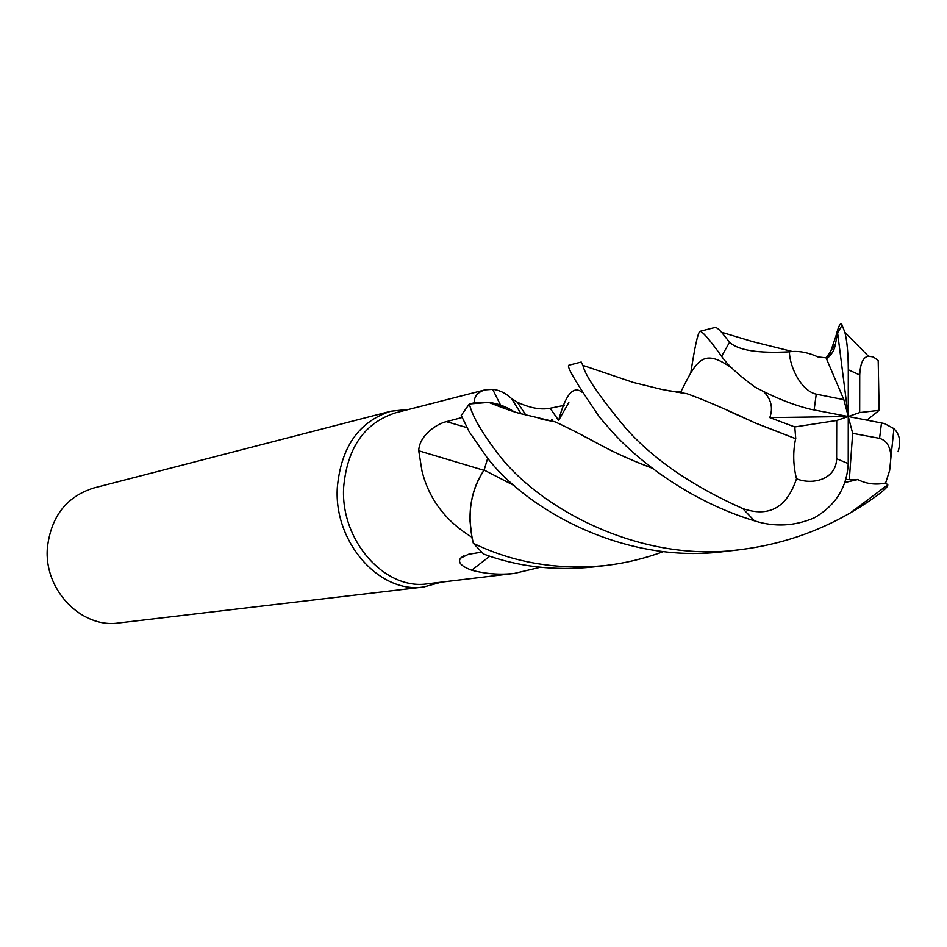 <?xml version="1.0" encoding="UTF-8"?>
<svg xmlns="http://www.w3.org/2000/svg" width="947" height="947" viewBox="0 0 947 947"><rect width="100%" height="100%" fill="white"/><g stroke="black" fill="none" stroke-linecap="round" stroke-linejoin="round"><path stroke-width="1.42" d="M487.693 458.206L484.083 470.174C470.328 491.091 466.717 515.393 473.275 543.081L471.819 537.162C445.469 520.98 428.849 498.88 421.96 470.86L418.74 450.772C419.154 435.087 437.68 423.439 446.416 421.652L462.1 417.52M502.94 405.943L488.747 402.38L474.187 402.759C474.104 396.45 477.69 392.165 484.959 389.892L395.799 412.738C364.69 422.729 347.324 447.505 343.666 487.054C340.174 540.524 385.062 590.739 427.831 583.766L514.564 573.361C500.217 575.03 485.929 573.977 471.701 570.201C461.236 566.306 457.519 562.305 460.573 558.174L468.398 554.315L481.561 552.16M540.382 567.253L514.564 573.361M408.938 409.376L390.851 411.223C358.925 421.533 341.074 446.984 337.31 487.563C333.699 542.477 379.806 594.053 423.771 586.974L441.302 582.156M390.851 411.223L93.587 488.036C66.468 496.654 51.067 516.529 47.397 547.686C43.598 589.756 81.43 628.725 118.849 622.937L423.771 586.974M489.765 556.209L471.701 570.201M521.181 413.91L511.498 398.521L517.287 402.191C529.953 408.039 540.903 410.063 550.124 408.252L564.317 405.328M484.959 389.892L492.653 389.359C499.282 389.998 505.568 393.052 511.498 398.521M474.187 402.759L486.947 402.215M483.917 470.304L418.74 450.772M663.61 551.533C644.777 558.493 625.647 563.134 606.234 565.442C558.15 570.331 513.854 562.944 473.334 543.282L473.275 543.081C466.717 515.417 470.316 491.114 484.083 470.174L484.095 470.055C474.269 484.367 469.582 501.389 470.02 521.134L471.819 537.162M470.02 521.134L471.926 537.292M507.166 407.802L488.759 402.392L469.487 403.919L474.08 402.866M847.08 479.513L857.781 479.549C866.469 483.953 875.75 485.113 885.611 483.053L887.801 484.793C888.132 487.551 878.899 494.95 860.101 507.012L850.489 512.801C816.539 532.392 779.937 544.655 740.672 549.591C640.409 563.737 539.388 508.255 498.347 454.169C481.964 432.85 472.293 416.112 469.333 403.967L488.759 402.392C497.649 403.422 506.124 406.559 514.185 411.779L511.191 409.944M510.208 409.388L507.734 408.086M568.839 402.475L558.635 420.373C565.418 394.745 573.195 385.346 581.967 392.165M514.623 485.811L484.095 470.055M473.334 543.282L483.586 554.031C517.476 566.732 554.113 571.029 593.509 566.945L606.234 565.442M795.752 438.686L795.634 438.71C792.84 451.873 793.124 465.226 796.51 478.78C786.862 507.675 768.952 517.607 742.756 508.563C691.985 485.929 652.885 459.011 625.458 427.807C599.344 396.391 585.163 375.592 582.89 365.388L581.209 362.038L568.768 365.258C566.472 366.572 576.77 383.937 599.688 417.367L611.277 430.743C639.983 463.095 692.352 502.052 754.451 520.826C774.634 527.242 794.604 526.224 814.396 517.772C835.692 505.39 846.973 487.326 848.228 463.592L848.263 416.514L769.793 417.603L794.782 426.943L795.752 438.686L755.694 423.143L727.497 410.513M469.333 403.967L461.225 415.402L469.179 431.737L486.415 456.632C524.153 507.237 622.096 565.466 725.662 551.355L740.672 549.591M484.142 470.091L514.481 485.681M789.431 351.822L792.308 351.491C800.345 350.994 808.904 352.805 817.971 356.924L826.08 357.836L843.86 399.681L816.255 394.177C800.913 390.791 789.443 366.205 789.431 351.822C758.097 353.527 738.139 350.331 729.581 342.246L721.519 332.255C718.394 328.763 716.181 327.177 714.867 327.496L699.845 331.379C702.118 330.977 709.362 339.286 721.578 356.285C727.403 364.82 738.542 375.095 755.008 387.074C774.67 397.645 793.278 405.056 810.833 409.317L848.263 416.514L836.722 420.492L836.615 458.739C836.201 479.596 812.372 485.255 796.51 478.78M898.064 451.66C901.118 442 899.745 434.318 893.932 428.624L884.427 423.546L848.263 416.514L859.687 412.572L879.136 410.335L878.2 360.523L873.3 356.924L868.375 356.179C863.167 357.102 860.29 363.352 859.734 374.965L848.299 369.768L848.263 416.514L852.667 433.324L879.562 438.354C886.854 440.592 890.642 446.937 890.926 457.413L889.671 470.363L885.611 483.053M828.814 356.924L835.941 336.031C838.699 325.259 840.758 321.649 842.12 325.188L837.61 332.87L835.479 343.915C834.544 350.059 831.549 355.018 826.494 358.818M857.793 479.419L844.996 482.378M652.152 468.078C634.608 461.473 619.231 454.749 606.021 447.919L582.393 435.407M554.599 421.735L541.305 419.19M857.781 479.549L844.937 482.52M652.329 468.22C634.739 461.591 619.255 454.809 605.902 447.895C583.447 435.632 566.448 426.931 554.918 421.794L540.926 419.107M867.002 420.089L879.136 410.335M690.765 373C694.743 347.194 697.761 333.32 699.845 331.379M686.658 393.692L668.89 390.815M763.613 391.561C771.213 399.184 773.273 407.861 769.793 417.603M795.634 438.71L755.576 423.131C726.148 409.341 703.301 399.539 687.037 393.739L668.428 390.732M794.782 426.943L836.722 420.492M849.352 479.135L852.667 433.324M859.687 412.572L859.734 374.965M842.12 325.188L844.89 332.373C847.092 341.109 848.24 353.574 848.299 369.768M837.61 332.87L848.263 416.514L843.86 399.681M558.623 420.385L550.124 408.252M466.859 427.582L446.416 421.652M742.756 508.563L754.451 520.826M860.101 507.012L861.427 504.775M816.255 394.177L814.112 410.004M729.581 342.246L721.578 356.285M879.562 438.354L881.515 422.859M835.479 343.915L826.127 357.942M732.114 368.241C703.633 348.283 697.406 358.428 680.775 392.034M680.739 392.105L680.384 392.792M836.615 458.739L848.228 463.592M463.699 555.723L460.573 558.174M500.537 405.056L492.653 389.359M526.011 415.283L517.287 402.191M554.918 421.794L518.625 413.152C506.586 409.684 491.102 403.292 488.759 402.392L488.747 402.38M792.296 351.503L752.948 341.701L721.531 332.267M552.575 420.989C551.876 418.775 551.497 418.669 551.462 420.646M850.489 512.801L887.801 484.781M681.935 392.318L677.2 391.312M677.081 391.395L676.359 392.129M582.89 365.388L633.354 382.458L662.107 389.513L687.037 393.739M890.926 457.413L893.932 428.624M844.89 332.373L868.375 356.179"/></g></svg>
